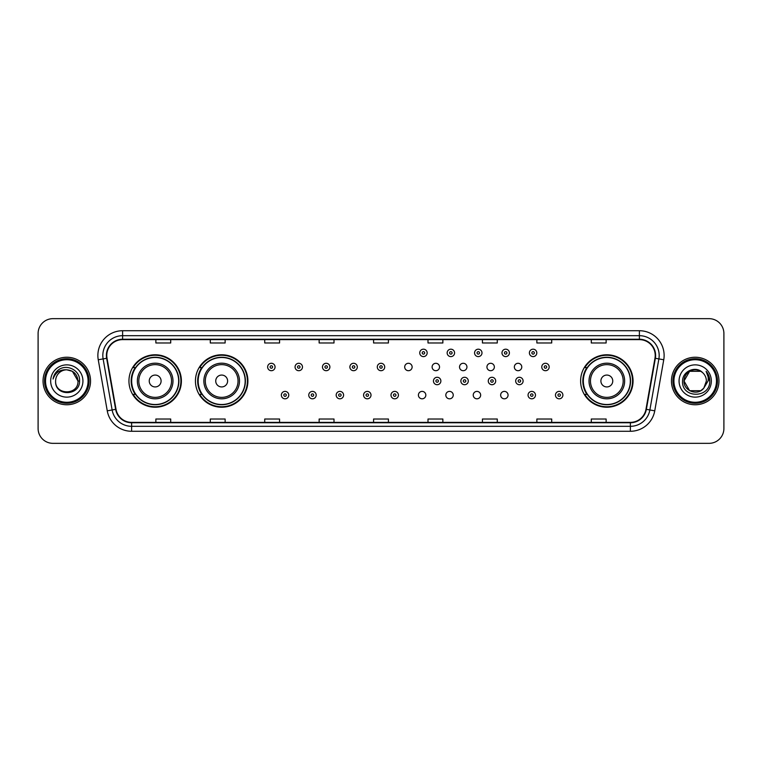 <?xml version="1.0" encoding="UTF-8"?>
<svg xmlns="http://www.w3.org/2000/svg" width="762" height="762" viewBox="0 0 762 762"><rect width="100%" height="100%" fill="white"/><g stroke="black" fill="none" stroke-linecap="round" stroke-linejoin="round"><path stroke-width="1.14" d="M580.606 381A26.222 26.222 0 0 0 606.828 407.222A26.222 26.222 0 0 0 633.051 381A26.222 26.222 0 0 0 606.828 354.778A26.222 26.222 0 0 0 580.606 381M195.443 381A26.222 26.222 0 0 0 221.675 407.222A26.222 26.222 0 0 0 247.898 381A26.222 26.222 0 0 0 221.675 354.778A26.222 26.222 0 0 0 195.443 381M128.949 381A26.222 26.222 0 0 0 155.172 407.222A26.222 26.222 0 0 0 181.394 381A26.222 26.222 0 0 0 155.172 354.778A26.222 26.222 0 0 0 128.949 381M418.405 395.107A3.715 3.715 0 0 0 422.119 398.812A3.715 3.715 0 0 0 425.825 395.107A3.715 3.715 0 0 0 422.119 391.392A3.715 3.715 0 0 0 418.405 395.107M445.818 395.107A3.715 3.715 0 0 0 449.532 398.812A3.715 3.715 0 0 0 453.238 395.107A3.715 3.715 0 0 0 449.532 391.392A3.715 3.715 0 0 0 445.818 395.107M473.231 395.107A3.715 3.715 0 0 0 476.945 398.812A3.715 3.715 0 0 0 480.651 395.107A3.715 3.715 0 0 0 476.945 391.392A3.715 3.715 0 0 0 473.231 395.107M500.644 395.107A3.715 3.715 0 0 0 504.358 398.812A3.715 3.715 0 0 0 508.063 395.107A3.715 3.715 0 0 0 504.358 391.392A3.715 3.715 0 0 0 500.644 395.107M404.698 366.998A3.715 3.715 0 0 0 408.413 370.703A3.715 3.715 0 0 0 412.128 366.998A3.715 3.715 0 0 0 408.413 363.284A3.715 3.715 0 0 0 404.698 366.998M432.111 366.998A3.715 3.715 0 0 0 435.826 370.703A3.715 3.715 0 0 0 439.531 366.998A3.715 3.715 0 0 0 435.826 363.284A3.715 3.715 0 0 0 432.111 366.998M459.524 366.998A3.715 3.715 0 0 0 463.239 370.703A3.715 3.715 0 0 0 466.944 366.998A3.715 3.715 0 0 0 463.239 363.284A3.715 3.715 0 0 0 459.524 366.998M486.937 366.998A3.715 3.715 0 0 0 490.652 370.703A3.715 3.715 0 0 0 494.357 366.998A3.715 3.715 0 0 0 490.652 363.284A3.715 3.715 0 0 0 486.937 366.998M514.35 366.998A3.715 3.715 0 0 0 518.065 370.703A3.715 3.715 0 0 0 521.77 366.998A3.715 3.715 0 0 0 518.065 363.284A3.715 3.715 0 0 0 514.35 366.998M135.236 394.364A23.993 23.993 0 0 1 135.236 367.636M201.74 394.364A23.993 23.993 0 0 1 201.74 367.636M586.892 394.364A23.993 23.993 0 0 1 586.892 367.636M38.1 333.499L38.1 428.501A14.84 14.84 0 0 0 52.94 443.341L709.06 443.341A14.84 14.84 0 0 0 723.9 428.501L723.9 333.499A14.84 14.84 0 0 0 709.06 318.659L52.94 318.659A14.84 14.84 0 0 0 38.1 333.499L38.1 428.501M43.043 381A23.755 23.755 0 0 0 66.799 404.755A23.755 23.755 0 0 0 90.545 381A23.755 23.755 0 0 0 66.799 357.245A23.755 23.755 0 0 0 43.043 381A23.755 23.755 0 0 0 66.799 404.755A23.755 23.755 0 0 0 90.545 381A23.755 23.755 0 0 0 66.799 357.245A23.755 23.755 0 0 0 43.043 381M671.455 381A23.755 23.755 0 0 0 695.201 404.755A23.755 23.755 0 0 0 718.957 381A23.755 23.755 0 0 0 695.201 357.245A23.755 23.755 0 0 0 671.455 381A23.755 23.755 0 0 0 695.201 404.755A23.755 23.755 0 0 0 718.957 381A23.755 23.755 0 0 0 695.201 357.245A23.755 23.755 0 0 0 671.455 381M106.775 355.463A15.831 15.831 0 0 1 122.615 339.633L639.385 339.633A15.831 15.831 0 0 1 654.977 358.216L645.976 409.28A15.831 15.831 0 0 1 630.384 422.367L131.616 422.367A15.831 15.831 0 0 1 116.024 409.28L107.023 358.216A15.831 15.831 0 0 1 106.775 355.463M106.385 355.463A16.231 16.231 0 0 0 106.632 358.283L115.634 409.346A16.231 16.231 0 0 0 131.616 422.758L630.384 422.758A16.231 16.231 0 0 0 646.367 409.346L655.368 358.283A16.231 16.231 0 0 0 639.385 339.242L122.615 339.242A16.231 16.231 0 0 0 106.385 355.463M98.25 359.769A24.736 24.736 0 0 1 122.615 330.727L639.385 330.727A24.736 24.736 0 0 1 663.75 359.769L654.749 410.832A24.736 24.736 0 0 1 630.384 431.273L131.616 431.273A24.736 24.736 0 0 1 107.251 410.832L98.25 359.769L103.118 358.902A19.793 19.793 0 0 1 122.615 335.68L639.385 335.68A19.793 19.793 0 0 1 658.882 358.902L649.872 409.966A19.793 19.793 0 0 1 630.384 426.32L131.616 426.32A19.793 19.793 0 0 1 112.128 409.966L103.118 358.902A19.793 19.793 0 0 1 102.822 355.463M709.06 318.659L52.94 318.659M52.94 443.341L709.06 443.341M723.9 428.501L723.9 333.499M646.367 409.346L649.872 409.966L658.882 358.902L663.75 359.769M373.58 339.633L373.58 342.986L388.42 342.986L388.42 339.633M319.145 339.633L319.145 342.986L333.994 342.986L333.994 339.633M264.719 339.633L264.719 342.986L279.568 342.986L279.568 339.633M210.293 339.633L210.293 342.986L225.133 342.986L225.133 339.633M155.867 339.633L155.867 342.986L170.707 342.986L170.707 339.633M428.006 339.633L428.006 342.986L442.855 342.986L442.855 339.633M482.432 339.633L482.432 342.986L497.281 342.986L497.281 339.633M536.867 339.633L536.867 342.986L551.707 342.986L551.707 339.633M591.293 339.633L591.293 342.986L606.133 342.986L606.133 339.633M388.42 422.367L388.42 419.014L373.58 419.014L373.58 422.367M333.994 422.367L333.994 419.014L319.145 419.014L319.145 422.367M279.568 422.367L279.568 419.014L264.719 419.014L264.719 422.367M225.133 422.367L225.133 419.014L210.293 419.014L210.293 422.367M170.707 422.367L170.707 419.014L155.867 419.014L155.867 422.367M442.855 422.367L442.855 419.014L428.006 419.014L428.006 422.367M497.281 422.367L497.281 419.014L482.432 419.014L482.432 422.367M551.707 422.367L551.707 419.014L536.867 419.014L536.867 422.367M606.133 422.367L606.133 419.014L591.293 419.014L591.293 422.367M88.078 381A21.279 21.279 0 0 0 66.799 359.721A21.279 21.279 0 0 0 45.52 381A21.279 21.279 0 0 0 66.799 402.279A21.279 21.279 0 0 0 88.078 381M89.068 381A22.269 22.269 0 0 0 66.799 358.731A22.269 22.269 0 0 0 44.529 381A22.269 22.269 0 0 0 66.799 403.269A22.269 22.269 0 0 0 89.068 381M79.553 381L77.981 381L72.39 371.313L66.799 369.818C73.59 370.475 77.324 374.209 77.981 381L72.39 371.313L66.799 369.818L72.39 371.313L77.981 381L72.39 371.313L66.799 369.818L72.39 371.313L77.981 381C78.667 395.43 54.931 395.43 55.616 381C54.569 396.631 80.058 396.269 79.553 381C80.42 370.303 66.523 363.369 58.293 370.046C55.388 372.38 53.645 375.371 53.073 379.038C55.378 372.475 59.95 369.408 66.799 369.818L72.39 371.313L77.981 381C78.667 395.43 54.931 395.43 55.616 381C54.931 395.43 78.667 395.43 77.981 381C78.667 395.43 54.931 395.43 55.616 381C54.931 395.43 78.667 395.43 77.981 381C78.667 395.43 54.931 395.43 55.616 381A11.182 11.182 0 0 1 66.799 369.818L72.39 371.313L77.981 381A11.182 11.182 0 0 0 77.981 380.59M50.663 381A16.135 16.135 0 0 0 66.799 397.135A16.135 16.135 0 0 0 82.934 381A16.135 16.135 0 0 0 66.799 364.865A16.135 16.135 0 0 0 50.663 381M54.712 374.209L58.293 370.046M161.106 381A5.934 5.934 0 0 0 155.172 375.066A5.934 5.934 0 0 0 149.238 381A5.934 5.934 0 0 0 155.172 386.934A5.934 5.934 0 0 0 161.106 381M172.984 381A17.812 17.812 0 0 0 155.172 363.188A17.812 17.812 0 0 0 137.36 381A17.812 17.812 0 0 0 155.172 398.812A17.812 17.812 0 0 0 172.984 381A17.812 17.812 0 0 1 155.172 398.812A17.812 17.812 0 0 1 137.36 381M178.67 381A23.508 23.508 0 0 0 155.172 357.492A23.508 23.508 0 0 0 131.664 381A23.508 23.508 0 0 0 155.172 404.508A23.508 23.508 0 0 0 178.67 381M180.899 381A25.727 25.727 0 0 1 133.179 394.364L135.569 394.364A23.727 23.727 0 0 0 178.899 381.057A23.727 23.727 0 0 0 135.569 367.636L133.179 367.636A25.727 25.727 0 0 1 180.899 381M227.609 381A5.934 5.934 0 0 0 221.675 375.066A5.934 5.934 0 0 0 215.732 381A5.934 5.934 0 0 0 221.675 386.934A5.934 5.934 0 0 0 227.609 381M239.487 381A17.812 17.812 0 0 0 221.675 363.188A17.812 17.812 0 0 0 203.864 381A17.812 17.812 0 0 0 221.675 398.812A17.812 17.812 0 0 0 239.487 381A17.812 17.812 0 0 1 221.675 398.812A17.812 17.812 0 0 1 203.864 381M245.173 381A23.508 23.508 0 0 0 221.675 357.492A23.508 23.508 0 0 0 198.168 381A23.508 23.508 0 0 0 221.675 404.508A23.508 23.508 0 0 0 245.173 381M247.402 381A25.727 25.727 0 0 1 199.682 394.364L202.063 394.364A23.727 23.727 0 0 0 245.393 381.057A23.727 23.727 0 0 0 202.063 367.636L199.682 367.636A25.727 25.727 0 0 1 247.402 381M612.762 381A5.934 5.934 0 0 0 606.828 375.066A5.934 5.934 0 0 0 600.894 381A5.934 5.934 0 0 0 606.828 386.934A5.934 5.934 0 0 0 612.762 381M624.64 381A17.812 17.812 0 0 0 606.828 363.188A17.812 17.812 0 0 0 589.016 381A17.812 17.812 0 0 0 606.828 398.812A17.812 17.812 0 0 0 624.64 381A17.812 17.812 0 0 1 606.828 398.812A17.812 17.812 0 0 1 589.016 381M630.336 381A23.508 23.508 0 0 0 606.828 357.492A23.508 23.508 0 0 0 583.33 381A23.508 23.508 0 0 0 606.828 404.508A23.508 23.508 0 0 0 630.336 381M632.555 381A25.727 25.727 0 0 1 584.835 394.364L587.226 394.364A23.727 23.727 0 0 0 630.555 381.057A23.727 23.727 0 0 0 587.226 367.636L584.835 367.636A25.727 25.727 0 0 1 632.555 381M700.792 390.687A11.182 11.182 0 0 0 703.812 388.134L700.792 390.687L689.61 390.687L684.019 381L689.61 371.313L700.792 371.313L702.526 372.551C695.668 365.35 682.447 371.285 682.571 381C681.314 398.269 709.308 398.717 709.765 381.838L709.784 381C709.746 377.333 708.527 374.113 706.126 371.332C707.955 374.332 708.593 377.552 708.05 381L703.812 388.134L700.792 390.687L689.61 390.687L684.019 381L689.61 390.687L700.792 390.687L703.812 388.134L700.792 390.687L689.61 390.687L684.019 381C683.438 390.944 697.535 396.154 703.583 388.401L701.307 390.373M716.48 381A21.279 21.279 0 0 0 695.201 359.721A21.279 21.279 0 0 0 673.922 381A21.279 21.279 0 0 0 695.201 402.279A21.279 21.279 0 0 0 716.48 381M717.471 381A22.269 22.269 0 0 0 695.201 358.731A22.269 22.269 0 0 0 672.932 381A22.269 22.269 0 0 0 695.201 403.269A22.269 22.269 0 0 0 717.471 381M703.812 388.134L706.384 381C706.326 377.628 705.041 374.809 702.526 372.551M679.066 381A16.135 16.135 0 0 0 695.201 397.135A16.135 16.135 0 0 0 711.337 381A16.135 16.135 0 0 0 695.201 364.865A16.135 16.135 0 0 0 679.066 381M700.792 371.313A11.182 11.182 0 0 0 684.019 381M706.231 371.456L709.784 381.429L706.126 371.332L709.041 376.39M275.063 366.998A3.715 3.715 0 0 1 271.348 370.703A3.715 3.715 0 0 1 267.643 366.998A3.715 3.715 0 0 1 271.348 363.284A3.715 3.715 0 0 1 275.063 366.998A3.715 3.715 0 0 0 271.348 363.284A3.715 3.715 0 0 0 267.643 366.998M302.476 366.998A3.715 3.715 0 0 1 298.761 370.703A3.715 3.715 0 0 1 295.056 366.998A3.715 3.715 0 0 1 298.761 363.284A3.715 3.715 0 0 1 302.476 366.998A3.715 3.715 0 0 0 298.761 363.284A3.715 3.715 0 0 0 295.056 366.998M329.889 366.998A3.715 3.715 0 0 1 326.174 370.703A3.715 3.715 0 0 1 322.469 366.998A3.715 3.715 0 0 1 326.174 363.284A3.715 3.715 0 0 1 329.889 366.998A3.715 3.715 0 0 0 326.174 363.284A3.715 3.715 0 0 0 322.469 366.998M357.302 366.998A3.715 3.715 0 0 1 353.587 370.703A3.715 3.715 0 0 1 349.872 366.998A3.715 3.715 0 0 1 353.587 363.284A3.715 3.715 0 0 1 357.302 366.998A3.715 3.715 0 0 0 353.587 363.284A3.715 3.715 0 0 0 349.872 366.998M384.715 366.998A3.715 3.715 0 0 1 381 370.703A3.715 3.715 0 0 1 377.285 366.998A3.715 3.715 0 0 1 381 363.284A3.715 3.715 0 0 1 384.715 366.998A3.715 3.715 0 0 0 381 363.284A3.715 3.715 0 0 0 377.285 366.998M427.168 352.892A3.715 3.715 0 0 1 423.453 356.606A3.715 3.715 0 0 1 419.748 352.892A3.715 3.715 0 0 1 423.453 349.187A3.715 3.715 0 0 1 427.168 352.892A3.715 3.715 0 0 0 423.453 349.187A3.715 3.715 0 0 0 419.748 352.892M454.581 352.892A3.715 3.715 0 0 1 450.866 356.606A3.715 3.715 0 0 1 447.151 352.892A3.715 3.715 0 0 1 450.866 349.187A3.715 3.715 0 0 1 454.581 352.892A3.715 3.715 0 0 0 450.866 349.187A3.715 3.715 0 0 0 447.151 352.892M481.994 352.892A3.715 3.715 0 0 1 478.279 356.606A3.715 3.715 0 0 1 474.564 352.892A3.715 3.715 0 0 1 478.279 349.187A3.715 3.715 0 0 1 481.994 352.892A3.715 3.715 0 0 0 478.279 349.187A3.715 3.715 0 0 0 474.564 352.892M509.407 352.892A3.715 3.715 0 0 1 505.692 356.606A3.715 3.715 0 0 1 501.977 352.892A3.715 3.715 0 0 1 505.692 349.187A3.715 3.715 0 0 1 509.407 352.892A3.715 3.715 0 0 0 505.692 349.187A3.715 3.715 0 0 0 501.977 352.892M536.81 352.892A3.715 3.715 0 0 1 533.105 356.606A3.715 3.715 0 0 1 529.39 352.892A3.715 3.715 0 0 1 533.105 349.187A3.715 3.715 0 0 1 536.81 352.892A3.715 3.715 0 0 0 533.105 349.187A3.715 3.715 0 0 0 529.39 352.892M549.183 366.998A3.715 3.715 0 0 1 545.478 370.703A3.715 3.715 0 0 1 541.763 366.998A3.715 3.715 0 0 1 545.478 363.284A3.715 3.715 0 0 1 549.183 366.998A3.715 3.715 0 0 0 545.478 363.284A3.715 3.715 0 0 0 541.763 366.998M281.349 395.107A3.715 3.715 0 0 1 285.055 391.392A3.715 3.715 0 0 1 288.769 395.107A3.715 3.715 0 0 1 285.055 398.812A3.715 3.715 0 0 1 281.349 395.107A3.715 3.715 0 0 0 285.055 398.812A3.715 3.715 0 0 0 288.769 395.107M308.762 395.107A3.715 3.715 0 0 1 312.468 391.392A3.715 3.715 0 0 1 316.182 395.107A3.715 3.715 0 0 1 312.468 398.812A3.715 3.715 0 0 1 308.762 395.107A3.715 3.715 0 0 0 312.468 398.812A3.715 3.715 0 0 0 316.182 395.107M336.175 395.107A3.715 3.715 0 0 1 339.881 391.392A3.715 3.715 0 0 1 343.595 395.107A3.715 3.715 0 0 1 339.881 398.812A3.715 3.715 0 0 1 336.175 395.107A3.715 3.715 0 0 0 339.881 398.812A3.715 3.715 0 0 0 343.595 395.107M363.579 395.107A3.715 3.715 0 0 1 367.294 391.392A3.715 3.715 0 0 1 371.008 395.107A3.715 3.715 0 0 1 367.294 398.812A3.715 3.715 0 0 1 363.579 395.107A3.715 3.715 0 0 0 367.294 398.812A3.715 3.715 0 0 0 371.008 395.107M390.992 395.107A3.715 3.715 0 0 1 394.706 391.392A3.715 3.715 0 0 1 398.421 395.107A3.715 3.715 0 0 1 394.706 398.812A3.715 3.715 0 0 1 390.992 395.107A3.715 3.715 0 0 0 394.706 398.812A3.715 3.715 0 0 0 398.421 395.107M433.445 381A3.715 3.715 0 0 1 437.159 377.285A3.715 3.715 0 0 1 440.874 381A3.715 3.715 0 0 1 437.159 384.715A3.715 3.715 0 0 1 433.445 381A3.715 3.715 0 0 0 437.159 384.715A3.715 3.715 0 0 0 440.874 381M460.858 381A3.715 3.715 0 0 1 464.572 377.285A3.715 3.715 0 0 1 468.287 381A3.715 3.715 0 0 1 464.572 384.715A3.715 3.715 0 0 1 460.858 381A3.715 3.715 0 0 0 464.572 384.715A3.715 3.715 0 0 0 468.287 381M488.271 381A3.715 3.715 0 0 1 491.985 377.285A3.715 3.715 0 0 1 495.7 381A3.715 3.715 0 0 1 491.985 384.715A3.715 3.715 0 0 1 488.271 381A3.715 3.715 0 0 0 491.985 384.715A3.715 3.715 0 0 0 495.7 381M515.683 381A3.715 3.715 0 0 1 519.398 377.285A3.715 3.715 0 0 1 523.103 381A3.715 3.715 0 0 1 519.398 384.715A3.715 3.715 0 0 1 515.683 381A3.715 3.715 0 0 0 519.398 384.715A3.715 3.715 0 0 0 523.103 381M528.056 395.107A3.715 3.715 0 0 1 531.771 391.392A3.715 3.715 0 0 1 535.476 395.107A3.715 3.715 0 0 1 531.771 398.812A3.715 3.715 0 0 1 528.056 395.107A3.715 3.715 0 0 0 531.771 398.812A3.715 3.715 0 0 0 535.476 395.107M555.469 395.107A3.715 3.715 0 0 1 559.175 391.392A3.715 3.715 0 0 1 562.889 395.107A3.715 3.715 0 0 1 559.175 398.812A3.715 3.715 0 0 1 555.469 395.107A3.715 3.715 0 0 0 559.175 398.812A3.715 3.715 0 0 0 562.889 395.107M639.385 330.727L639.385 339.242M103.118 358.902L106.632 358.283M131.616 431.273L131.616 422.758M630.384 422.758L630.384 431.273M107.251 410.832L115.634 409.346M655.368 358.283L658.882 358.902M122.615 330.727L122.615 339.242M649.872 409.966L654.749 410.832M171.536 381A16.364 16.364 0 0 0 155.172 364.636A16.364 16.364 0 0 0 138.808 381A16.364 16.364 0 0 0 155.172 397.364A16.364 16.364 0 0 0 171.536 381M238.039 381A16.364 16.364 0 0 0 221.675 364.636A16.364 16.364 0 0 0 205.311 381A16.364 16.364 0 0 0 221.675 397.364A16.364 16.364 0 0 0 238.039 381M623.192 381A16.364 16.364 0 0 0 606.828 364.636A16.364 16.364 0 0 0 590.464 381A16.364 16.364 0 0 0 606.828 397.364A16.364 16.364 0 0 0 623.192 381M270.11 366.998A1.238 1.238 0 0 0 271.348 368.237A1.238 1.238 0 0 0 272.586 366.998A1.238 1.238 0 0 0 271.348 365.76A1.238 1.238 0 0 0 270.11 366.998M297.523 366.998A1.238 1.238 0 0 0 298.761 368.237A1.238 1.238 0 0 0 299.999 366.998A1.238 1.238 0 0 0 298.761 365.76A1.238 1.238 0 0 0 297.523 366.998M324.936 366.998A1.238 1.238 0 0 0 326.174 368.237A1.238 1.238 0 0 0 327.412 366.998A1.238 1.238 0 0 0 326.174 365.76A1.238 1.238 0 0 0 324.936 366.998M352.349 366.998A1.238 1.238 0 0 0 353.587 368.237A1.238 1.238 0 0 0 354.825 366.998A1.238 1.238 0 0 0 353.587 365.76A1.238 1.238 0 0 0 352.349 366.998M379.762 366.998A1.238 1.238 0 0 0 381 368.237A1.238 1.238 0 0 0 382.238 366.998A1.238 1.238 0 0 0 381 365.76A1.238 1.238 0 0 0 379.762 366.998M422.215 352.892A1.238 1.238 0 0 0 423.453 354.13A1.238 1.238 0 0 0 424.691 352.892A1.238 1.238 0 0 0 423.453 351.653A1.238 1.238 0 0 0 422.215 352.892M449.628 352.892A1.238 1.238 0 0 0 450.866 354.13A1.238 1.238 0 0 0 452.104 352.892A1.238 1.238 0 0 0 450.866 351.653A1.238 1.238 0 0 0 449.628 352.892M477.041 352.892A1.238 1.238 0 0 0 478.279 354.13A1.238 1.238 0 0 0 479.517 352.892A1.238 1.238 0 0 0 478.279 351.653A1.238 1.238 0 0 0 477.041 352.892M504.454 352.892A1.238 1.238 0 0 0 505.692 354.13A1.238 1.238 0 0 0 506.93 352.892A1.238 1.238 0 0 0 505.692 351.653A1.238 1.238 0 0 0 504.454 352.892M531.866 352.892A1.238 1.238 0 0 0 533.105 354.13A1.238 1.238 0 0 0 534.343 352.892A1.238 1.238 0 0 0 533.105 351.653A1.238 1.238 0 0 0 531.866 352.892M544.239 366.998A1.238 1.238 0 0 0 545.478 368.237A1.238 1.238 0 0 0 546.706 366.998A1.238 1.238 0 0 0 545.478 365.76A1.238 1.238 0 0 0 544.239 366.998M286.293 395.107A1.238 1.238 0 0 0 285.055 393.868A1.238 1.238 0 0 0 283.816 395.107A1.238 1.238 0 0 0 285.055 396.335A1.238 1.238 0 0 0 286.293 395.107M313.706 395.107A1.238 1.238 0 0 0 312.468 393.868A1.238 1.238 0 0 0 311.229 395.107A1.238 1.238 0 0 0 312.468 396.335A1.238 1.238 0 0 0 313.706 395.107M341.119 395.107A1.238 1.238 0 0 0 339.881 393.868A1.238 1.238 0 0 0 338.642 395.107A1.238 1.238 0 0 0 339.881 396.335A1.238 1.238 0 0 0 341.119 395.107M368.532 395.107A1.238 1.238 0 0 0 367.294 393.868A1.238 1.238 0 0 0 366.055 395.107A1.238 1.238 0 0 0 367.294 396.335A1.238 1.238 0 0 0 368.532 395.107M395.945 395.107A1.238 1.238 0 0 0 394.706 393.868A1.238 1.238 0 0 0 393.468 395.107A1.238 1.238 0 0 0 394.706 396.335A1.238 1.238 0 0 0 395.945 395.107M438.398 381A1.238 1.238 0 0 0 437.159 379.762A1.238 1.238 0 0 0 435.921 381A1.238 1.238 0 0 0 437.159 382.238A1.238 1.238 0 0 0 438.398 381M465.811 381A1.238 1.238 0 0 0 464.572 379.762A1.238 1.238 0 0 0 463.334 381A1.238 1.238 0 0 0 464.572 382.238A1.238 1.238 0 0 0 465.811 381M493.224 381A1.238 1.238 0 0 0 491.985 379.762A1.238 1.238 0 0 0 490.747 381A1.238 1.238 0 0 0 491.985 382.238A1.238 1.238 0 0 0 493.224 381M520.637 381A1.238 1.238 0 0 0 519.398 379.762A1.238 1.238 0 0 0 518.16 381A1.238 1.238 0 0 0 519.398 382.238A1.238 1.238 0 0 0 520.637 381M533 395.107A1.238 1.238 0 0 0 531.771 393.868A1.238 1.238 0 0 0 530.533 395.107A1.238 1.238 0 0 0 531.771 396.335A1.238 1.238 0 0 0 533 395.107M560.413 395.107A1.238 1.238 0 0 0 559.175 393.868A1.238 1.238 0 0 0 557.946 395.107A1.238 1.238 0 0 0 559.175 396.335A1.238 1.238 0 0 0 560.413 395.107"/></g></svg>

